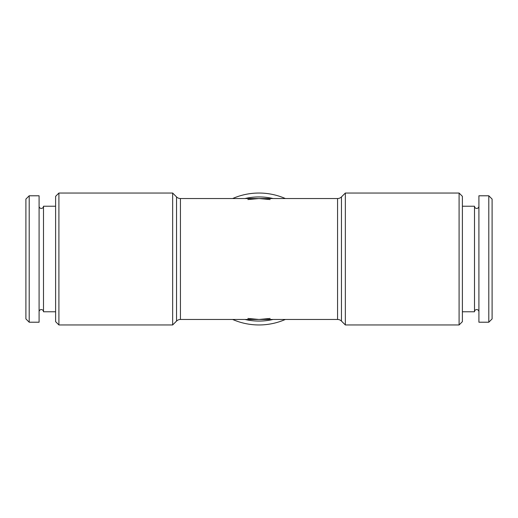 <?xml version="1.0" encoding="UTF-8"?>
<svg xmlns="http://www.w3.org/2000/svg" width="518" height="518" viewBox="0 0 518 518"><rect width="100%" height="100%" fill="white"/><g stroke="black" fill="none" stroke-linecap="round" stroke-linejoin="round"><path stroke-width="0.78" d="M478.91 206.229A2.201 2.201 0 0 1 476.709 208.43A2.201 2.201 0 0 1 474.507 206.229L474.507 311.771A2.201 2.201 0 0 1 476.709 309.57A2.201 2.201 0 0 1 478.91 311.771M39.09 206.229A2.201 2.201 0 0 0 41.291 208.43A2.201 2.201 0 0 0 43.493 206.229L43.493 311.771A2.201 2.201 0 0 0 41.291 309.57A2.201 2.201 0 0 0 39.09 311.771M492.1 318.92L488.804 322.215L478.91 322.215L478.91 195.785L488.804 195.785L492.1 199.08L492.1 318.92M474.507 311.771L462.386 311.771M474.507 206.229L462.386 206.229M29.196 195.785L25.9 199.08L25.9 318.92L29.196 322.215L39.09 322.215L39.09 195.785L29.196 195.785L29.196 322.215M43.493 311.771L55.614 311.771M43.493 206.229L55.614 206.229M459.09 193.039L459.09 324.961L462.386 321.665L462.386 196.335L459.09 193.039L345.344 193.039L345.344 324.961L341.453 321.076A5.497 5.497 0 0 0 337.568 319.464L180.432 319.464A5.497 5.497 0 0 0 176.547 321.076L172.656 324.961L58.91 324.961L55.614 321.665L55.614 196.335L58.91 193.039L172.656 193.039L176.547 196.924A5.497 5.497 0 0 0 180.432 198.536L259 198.536L270.124 199.559M232.64 198.536A65.961 65.961 0 0 1 285.36 198.536M285.36 319.464A65.961 65.961 0 0 1 232.64 319.464M459.09 324.961L345.344 324.961M337.568 319.464L337.568 198.536L259 198.536L247.876 199.559M337.568 198.536A5.497 5.497 0 0 0 341.453 196.924L345.344 193.039M172.656 324.961L172.656 193.039M58.91 324.961L58.91 193.039M488.804 322.215L488.804 195.785M273.044 319.464A62.076 62.076 0 0 1 244.956 319.464M244.956 198.536A62.076 62.076 0 0 1 273.044 198.536M180.432 319.464L180.432 198.536M341.453 321.076L341.453 196.924M176.547 321.076L176.547 196.924M270.124 318.44L259 319.464L247.876 318.44"/></g></svg>
